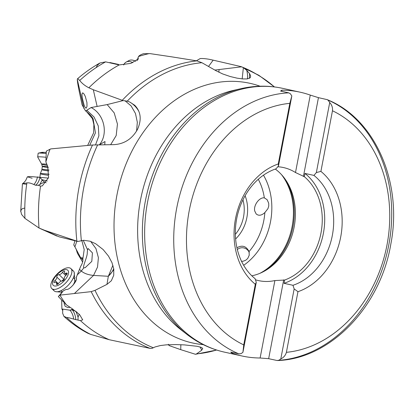 <?xml version="1.0" encoding="UTF-8"?>
<svg xmlns="http://www.w3.org/2000/svg" width="414" height="414" viewBox="0 0 414 414"><rect width="100%" height="100%" fill="white"/><g stroke="black" fill="none" stroke-linecap="round" stroke-linejoin="round"><path stroke-width="0.62" d="M74.913 240.757L73.759 244.922L74.908 246.863L76.833 241.222M199.988 346.937L201.784 350.161L196.546 353.892L195.47 354.286L180.737 349.654L180.846 344.712M168.322 344.272L169.083 345.566L180.737 349.654M169.083 345.566L168.902 344.686M82.795 261.193L82.236 261.425L77.434 253.29L76 248.747M92.187 117.535L93.88 124.614L93.605 132.853L87.654 145.449M208.532 66.452L213.169 60.154L208.93 59.243C205.23 58.628 202.317 58.4 200.195 58.565L196.376 60.786M213.169 60.154L240.989 66.607L243.375 67.632L246.749 70.364L249.57 73.594L249.404 78.303M214.861 70.064L241.636 66.804L258.853 75.296L274.456 86.93M54.814 234.893L59.14 236.829L77.791 241.46L83.835 240.306L90.117 241.222L95.598 243.706L103.127 249.549L108.494 256.106L111.961 262.611L113.772 269.002L113.726 275.294L111.35 280.759L106.957 284.377L95.013 290.364L91.199 291.637L74.396 293.516L93.543 275.424L97.528 267.056L98.403 257.674L95.991 248.674L90.692 241.419M84.673 331.107L87.877 333.254L90.661 334.398L109.265 339.728L150.173 348.397L152.124 348.324L155.012 346.968L160.394 345.545L166.252 344.846L175.945 344.577L184.447 344.903L197.012 346.28L201.08 347.294L202.71 348.365L201.784 350.161M93.316 119.553C92.752 117.39 90.112 114.445 85.403 110.735L82.081 104.794L79.297 91.742C77.998 85.398 77.335 81.304 77.309 79.467L77.501 78.8L77.92 78.774L79.711 80.471C81.982 83.405 85.03 85.843 88.86 87.778L93.31 89.75L123.061 100.592L127.243 101.161L129.701 102.01L134.705 105.249C140.879 111.589 141.831 119.615 137.546 129.318C132.201 138.871 124.36 143.979 114.026 144.631L92.508 145.003L50.72 148.905L50.027 149.247A149.501 119.082 -77.6 0 0 45.861 161.89L47.719 166.402L48.567 177.596L42.331 185.886L40.536 186.098L38.352 185.27L35.635 185.26L33.839 184.525C30.998 183.154 28.685 182.615 26.894 182.921L22.423 183.749L26.693 184.297M127.243 101.161A147.229 117.271 -77.6 0 1 201.903 62.711L215.927 70.675L222.68 73.94L230.251 76.538L237.087 78.158L242.599 78.919L246.915 78.934L249.839 78.039L250.47 77.32L250.61 75.803L249.57 73.594M201.903 62.711L196.888 60.868L171.619 56.827L150.132 53.629L143.529 53.701C141.019 54.519 139.358 55.455 138.535 56.511A149.501 119.082 -77.6 0 1 149.226 53.587M138.535 56.511L138.126 57.448L138.286 58.912L130.948 63.358L119.175 64.941L105.642 61.867L99.94 62.995L97.326 65.319L96.131 67.606M88.86 87.778A149.501 119.082 -77.6 0 1 119.175 64.941L118.3 64.387L117.752 64.579M137.955 59.585L138.235 58.322M118.3 64.387L109.865 62.53M118.559 64.537L119.227 64.951M219.063 69.573L218.897 72.248M242.169 78.883L243.375 67.632M236.932 247.758C242.247 244.819 246.283 246.092 249.042 251.583L249.124 251.883M264.862 212.573C261.539 215.58 258.636 216.03 256.152 213.914L254.713 210.954C253.368 205.277 259.397 197.08 264.334 197.866L267.144 199.703L268.696 203.233L268.764 206.053L267.925 208.682L264.862 212.573A55.911 44.536 -77.6 0 1 263.811 220.496A55.911 44.536 -77.6 0 1 249.042 251.583L249.238 255.226L247.727 258.486L245.75 260.225L243.292 261.182L241.548 261.322M99.458 144.755L105.006 141.526L104.758 144.709M99.298 144.905C108.649 133.991 104.297 114.16 91.09 107.537L86.795 110.248L93.994 116.939L98.284 125.954L98.889 135.808L95.551 144.822M91.09 107.537L107.169 104.587L114.197 112.887L117.452 124.076L116.189 135.559L110.678 144.657M85.403 110.735L86.283 110.729L86.795 110.248M82.319 98.18L81.931 94.563L82.417 92.922L83.214 93.124L84.202 94.294L85.274 96.348L86.94 102.548L87.002 106.445L86.221 108.137L85.6 107.935L84.834 106.838L83.975 104.732L82.319 98.18M123.061 100.592L107.169 104.587M136.558 131.114L137.334 122.249L135.45 113.452L131.124 105.943L124.981 100.726M77.791 241.46L76.885 241.15A148.419 118.223 -77.6 0 1 92.508 145.003M40.536 186.098A149.501 119.082 -77.6 0 0 39.025 228.021L44.35 230.205L76.885 241.15M24.799 207.983L21.937 208.853L20.736 210.917L21.564 214.411L24.944 218.39L39.025 228.021M32.121 178.258L27.381 176.794L30.165 176.499L48.422 178.098M47.248 181.027L41.933 179.598L39.941 177.523L37.788 176.959M45.861 161.89L46.316 151.141L50.027 149.247M38.352 185.27L44.495 181.937L46.156 182.828M44.495 181.937L42.099 180.173L40.096 184.049M35.635 185.26C37.648 183.702 39.082 181.125 39.941 177.523M42.099 180.173L41.933 179.598M33.839 184.525C35.568 182.807 36.779 180.276 37.483 176.933M83.255 240.343L87.571 249.854L88.177 248.55L92.425 252.866L91.804 261.379L85.237 267.63L83.747 267.93L81.31 271.035C84.156 273.437 88.234 274.901 93.543 275.424L108.333 276.278L112.903 265.25M87.571 249.854L87.256 252.4C87.711 256.338 82.541 266.176 83.747 267.93M81.832 240.513L84.197 249.595L82.836 259.071C83.147 261.105 82.438 263.501 80.714 266.249L76.083 277.939M237.336 249.502A7.597 7.597 165.3 0 1 249.29 252.664M275.289 169.072A57.882 46.109 -77.6 0 1 286.167 180.644A57.882 46.109 -77.6 0 1 294.142 227.089A57.882 46.109 -77.6 0 1 266.564 269.866A57.882 46.109 -77.6 0 1 251.831 275.812M255.454 279.776A57.882 46.109 102.4 0 0 258.605 280.62A57.882 46.109 102.4 0 0 274.891 280.563L284.63 280.05A57.882 46.109 102.4 0 0 320.99 232.989A57.882 46.109 102.4 0 0 304.347 176.7L295.498 172.534A57.882 46.109 102.4 0 0 283.45 167.546A57.882 46.109 102.4 0 0 277.799 166.754M278.26 163.97L278.472 165.967L276.06 168.808A60.925 48.526 102.4 0 0 236.694 218.716A60.925 48.526 102.4 0 0 255.102 278.684L256.276 282.317L255.309 284.268A67.001 53.37 102.4 0 1 235.514 218.67A67.001 53.37 102.4 0 1 278.26 163.97L289.826 103.34L291.829 95.95L290.349 93.73L288.682 92.845A135.062 107.583 102.4 0 0 176.7 208.18A135.062 107.583 -77.6 0 0 238.888 353.861L241.103 353.613L242.92 352.335L256.276 282.317M242.92 352.335L243.742 344.898L255.309 284.268M284.63 280.05L284.009 283.316L292.977 285.287A60.925 48.526 102.4 0 0 332.344 235.38A60.925 48.526 102.4 0 0 313.941 175.407L316.353 172.566L320.907 171.401A67.001 53.37 102.4 0 1 340.701 236.999A67.001 53.37 102.4 0 1 297.961 291.699L294.157 288.915L280.801 358.933L278.979 360.211L277.101 360.516L268.66 358.679L260.121 358.001A135.062 107.583 -77.6 0 1 242.04 355.999A135.062 107.583 -77.6 0 1 231.783 353.064L230.779 352.081L238.888 353.861M313.941 175.407L304.968 173.435L304.347 176.7M304.968 173.435A60.925 48.526 -77.6 0 1 323.37 233.408A60.925 48.526 -77.6 0 1 284.009 283.316M294.157 288.915L292.977 285.287M297.961 291.699L286.395 352.33C285.541 355.357 283.678 357.561 280.801 358.933M303.41 176.493L318.449 97.657L327.138 99.624L328.224 100.328L329.71 102.548C331.873 104.897 332.794 107.64 332.473 110.771L320.907 171.401M329.71 102.548L316.353 172.566M318.449 97.657L310.272 95.096L295.498 172.534M288.682 92.845L280.573 91.059L281.934 90.159A135.062 107.583 -77.6 0 1 300.015 92.162A135.062 107.583 -77.6 0 1 310.272 95.096M281.934 90.159L281.717 91.313M278.472 165.967L291.829 95.95M231.923 352.33L231.783 353.064M260.121 358.001L274.891 280.563M283.699 279.843L268.66 358.679M109.265 339.728A149.501 119.082 -77.6 0 1 80.461 320.643L73.687 319.111C70.287 318.04 67.953 317.517 66.685 317.538L63.916 316.358L62.633 313.212L62.742 309.812M61.67 300.533L61.903 308.979L70.033 310.221L72.921 309.082M70.038 307.359L67.565 307.447L65.143 306.246L64.072 303.452M75.809 311.162L75.539 311.24L76.155 311.82L78.07 317.14L79.193 314.179M70.566 310.045L72.336 309.889L75.539 311.24M82.236 261.425L82.676 261.845M82.836 259.071L82.195 257.731L80.751 257.917L74.908 246.863M80.751 257.917L82.893 259.883M79.55 269.39L81.31 271.035L77.159 274.958M60.196 294.871L63.244 290.892L58.343 296.543L66.421 304.864A149.501 119.082 -77.6 0 1 59.901 295.141L74.396 293.516M63.244 290.892L66.183 289.36C69.262 290.882 78.924 279.29 75.948 277.825L76.016 277.877M66.421 304.864L71.451 308.192L79.54 314.531L82.722 319.841L80.461 320.643M113.86 269.664L108.333 276.278L106.957 284.377M78.018 319.955L78.07 317.14M75.736 319.706C75.612 316.022 74.479 312.746 72.336 309.889M70.033 310.221C72.077 312.746 73.294 315.711 73.687 319.111M70.597 310.076L70.287 310.143M76.988 312.13L76.155 311.82M59.901 295.141L58.343 296.543M49.178 174.253A9.113 0.569 -172.8 0 0 48.143 174.128A9.113 0.569 -172.8 0 0 40.329 173.704A9.113 0.569 -172.8 0 0 40.329 173.709A9.113 0.569 -172.8 0 0 48.003 175.241M49.043 170.025A8.052 0.502 -172.8 0 0 48.816 169.999A8.052 0.502 -172.8 0 0 41.912 169.626A8.052 0.502 -172.8 0 0 41.912 169.631A8.052 0.502 -172.8 0 0 48.655 170.982M45.436 157.211A13.828 0.859 -172.8 0 0 37.679 157.015A13.828 0.859 -172.8 0 0 37.684 157.041L41.659 164.12A9.01 0.559 7.2 0 1 46.58 164.198M45.825 153.454A13.828 0.859 -172.8 0 0 38.373 153.144A13.828 0.859 -172.8 0 0 38.15 153.263L37.679 157.015M46.011 152.497A10.485 0.652 -172.8 0 0 41.783 152.383A10.485 0.652 -172.8 0 0 43.465 153.087M132.837 62.674A13.828 8.202 -118.5 0 0 126.161 62.084A13.828 8.202 -118.5 0 0 124.014 64.305A13.828 8.202 -118.5 0 0 123.693 64.977M135.714 61.329A13.828 8.202 -118.5 0 0 128.842 60.63A13.828 8.202 -118.5 0 0 127.615 61.567M71.772 270.161A13.828 6.189 133.9 0 1 73.361 270.958A13.828 6.189 133.9 0 1 74.158 272.303A13.828 6.189 133.9 0 1 63.404 289.272A13.828 6.189 133.9 0 1 55.6 291.642A13.828 6.189 133.9 0 1 54.198 290.892A13.828 6.189 133.9 0 1 53.344 289.334M60.961 286.923A13.828 6.189 133.9 0 1 51.755 288.542A13.828 6.189 133.9 0 1 61.712 270.228A13.828 6.189 133.9 0 1 70.918 268.608A13.828 6.189 133.9 0 1 60.961 286.923M60.837 271.491A10.485 4.694 133.9 0 1 68.564 272.567A10.485 4.694 133.9 0 1 60.268 284.154A10.485 4.694 133.9 0 1 52.542 283.083A10.485 4.694 133.9 0 1 60.837 271.491M64.305 278.606A3.095 1.387 133.9 0 1 66.121 275.139A1.703 0.761 -46.1 0 0 67.042 273.111A1.703 0.761 -46.1 0 0 66.214 273.142A3.095 1.387 133.9 0 1 64.703 273.188A3.095 1.387 133.9 0 1 64.605 271.92A1.703 0.761 -46.1 0 0 64.553 271.222A1.703 0.761 -46.1 0 0 62.462 272.355A3.095 1.387 133.9 0 1 60.723 274.063A3.095 1.387 133.9 0 1 59.036 274.606A1.703 0.761 -46.1 0 0 57.453 275.47A1.703 0.761 -46.1 0 0 56.801 277.038A3.095 1.387 133.9 0 1 54.984 280.511A1.703 0.761 -46.1 0 0 54.063 282.534A1.703 0.761 -46.1 0 0 54.896 282.508A3.095 1.387 133.9 0 1 56.402 282.457A3.095 1.387 133.9 0 1 56.501 283.725A1.703 0.761 -46.1 0 0 56.558 284.423A1.703 0.761 -46.1 0 0 57.691 284.227A1.703 0.761 -46.1 0 0 58.643 283.29A3.095 1.387 133.9 0 1 62.069 281.039A1.703 0.761 -46.1 0 0 62.995 280.744A1.703 0.761 -46.1 0 0 64.305 278.606M62.059 281.039A1.703 0.761 133.9 0 1 64.129 279.502A3.095 1.387 -46.1 0 0 64.139 279.502M216.579 350.016A147.229 117.271 -77.6 0 1 196.546 353.892M242.79 67.316A148.419 118.223 -77.6 0 1 257.332 74.717M245.104 68.864A147.229 117.271 -77.6 0 1 274.389 86.919M203.29 344.655A132.966 105.912 -77.6 0 1 116.95 194.973A132.966 105.912 -77.6 0 1 260.08 86.221M81.367 240.601A147.229 117.271 -77.6 0 1 83.654 188.168A147.229 117.271 -77.6 0 1 97.694 144.776M153.346 347.744A147.229 117.271 -77.6 0 1 95.013 290.364M122.296 100.25A148.419 118.223 -77.6 0 1 196.888 60.868M105.642 61.867A149.501 119.082 102.4 0 0 79.711 80.471M247.412 78.872A24.307 18.087 51 0 0 246.749 70.364M258.284 179.278A55.911 44.536 -77.6 0 1 264.334 197.866M235.613 238.945A34.336 27.35 102.4 0 0 246.879 217.547A34.336 27.35 102.4 0 0 245.104 195.739M243.665 265.307A60.77 48.407 102.4 0 0 270.502 221.795A60.77 48.407 102.4 0 0 263.47 175.184M77.309 79.467L83.99 108.696M93.31 89.75L97.104 106.351M129.701 102.01A24.307 23.867 -134.4 0 1 138.783 111.247M44.35 230.205L59.14 236.829M26.894 182.921A149.501 119.082 102.4 0 0 24.944 218.39M89.709 145.257L95.437 132.863L93.228 119.599L85.91 110.864M281.546 174.682A60.77 48.407 102.4 0 1 292.113 226.541A60.77 48.407 -77.6 0 1 259.868 273.338M265.405 270.565A60.315 48.045 -77.6 0 0 292.967 226.748A60.315 48.045 102.4 0 0 285.412 179.521M243.742 344.898A125.949 100.323 -77.6 0 1 189.239 210.612A125.949 100.323 -77.6 0 1 289.826 103.34M332.473 110.771A125.949 100.323 -77.6 0 1 386.955 245.181A125.949 100.323 -77.6 0 1 286.395 352.33M242.04 355.999L224.652 352.179A135.062 107.583 -77.6 0 1 147.617 201.789A135.062 107.583 102.4 0 1 282.627 88.342L300.015 92.162M327.722 99.94A135.062 107.583 102.4 0 1 388.751 245.124A135.062 107.583 -77.6 0 1 388.725 245.254A135.062 107.583 -77.6 0 1 278.622 360.346M262.543 86.35A134.441 107.086 102.4 0 0 240.927 88.679A134.441 107.086 102.4 0 0 145.319 201.261A134.441 107.086 -77.6 0 0 186.937 334.393C198.322 343.185 210.897 349.116 224.652 352.179M205.582 345.566A134.441 107.086 -77.6 0 1 186.937 334.393L181.084 329.865A131.057 104.39 -77.6 0 1 140.512 200.086A131.057 104.39 -77.6 0 1 233.719 90.335A131.057 104.39 -77.6 0 1 237.305 89.584M184.028 332.049A131.057 104.39 -77.6 0 1 181.084 329.865M66.685 317.538A149.501 119.082 102.4 0 0 90.661 334.398M150.173 348.397A148.419 118.223 -77.6 0 1 91.199 291.637M108.333 276.278A24.307 22.139 163.8 0 0 113.731 268.733M242.951 199.827A31.904 25.414 102.4 0 1 243.535 216.9A31.904 25.414 -77.6 0 1 235.369 234.329M47.077 165.284A9.01 0.559 7.2 0 1 41.659 164.12L42.321 166.392A8.052 0.502 7.2 0 1 47.848 166.609M48.371 167.644A8.052 0.502 7.2 0 1 42.321 166.392L41.912 169.626L40.329 173.704L39.894 177.151M74.887 280.444A8.052 3.607 133.9 0 1 74.996 280.537A8.052 3.607 133.9 0 1 75.534 281.639M73.278 277.975A9.01 4.031 133.9 0 1 74.82 280.961A9.01 4.031 133.9 0 1 72.812 285.432M61.205 290.535A9.01 4.031 -46.1 0 0 62.359 291.86M66.214 273.142L67.047 273.944M57.256 284.454L56.501 283.725M58.307 283.704L54.984 280.511M61.122 281.194L56.801 277.038M64.129 279.502L59.036 274.606M65.728 275.496L62.462 272.355M66.939 274.161L65.976 273.24M216.641 350.037L195.413 354.291M137.106 60.687L138.11 57.567M77.356 78.924C84.456 72.755 91.986 67.446 99.94 62.995M56.915 236.058L40.287 228.611M22.423 183.749L20.7 211.632M27.381 176.794L25.74 180.416C24.25 182.295 23.174 183.371 22.506 183.65M277.649 360.532C330.61 358.907 380.554 306.432 390.857 243.924C402.806 182.848 375.317 118.74 327.138 99.624M233.719 90.335L240.927 88.679C254.952 85.47 268.852 85.356 282.627 88.342M64.108 316.544C71.399 323.246 79.343 328.83 87.949 333.296M62.799 309.47L62.705 310.629L61.903 308.979M41.783 152.383L38.373 153.144M124.014 64.305L123.662 64.977M128.842 60.63L126.161 62.084M74.83 280.304L75.731 281.246M74.158 272.303L74.82 280.961M55.579 291.637L62.012 292.243M51.755 288.542L54.198 290.892M70.918 268.608L73.361 270.958M58.001 283.994L56.402 282.457M66.426 274.849L64.703 273.188"/></g></svg>
